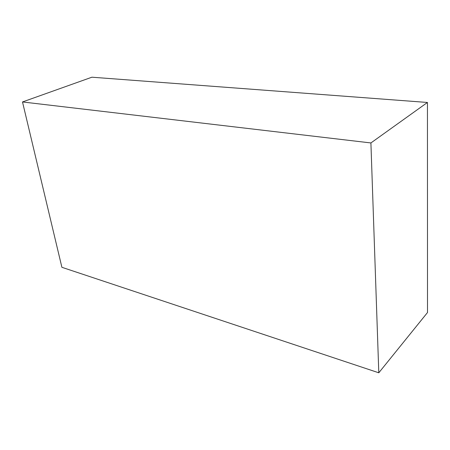 <?xml version="1.0" encoding="UTF-8"?>
<svg xmlns="http://www.w3.org/2000/svg" width="450" height="450" viewBox="0 0 450 450"><rect width="100%" height="100%" fill="white"/><g stroke="black" fill="none" stroke-linecap="round" stroke-linejoin="round"><path stroke-width="0.67" d="M91.913 77.203L22.5 101.953L61.898 267.306L378.799 372.797L370.907 142.948L22.5 101.953L91.913 77.203L427.444 102.465L370.907 142.948L427.444 102.465L427.5 312.531L378.799 372.797L427.5 312.531L427.444 102.465L91.913 77.203M22.5 101.953L61.898 267.306L378.799 372.797L370.907 142.948L22.5 101.953"/></g></svg>
